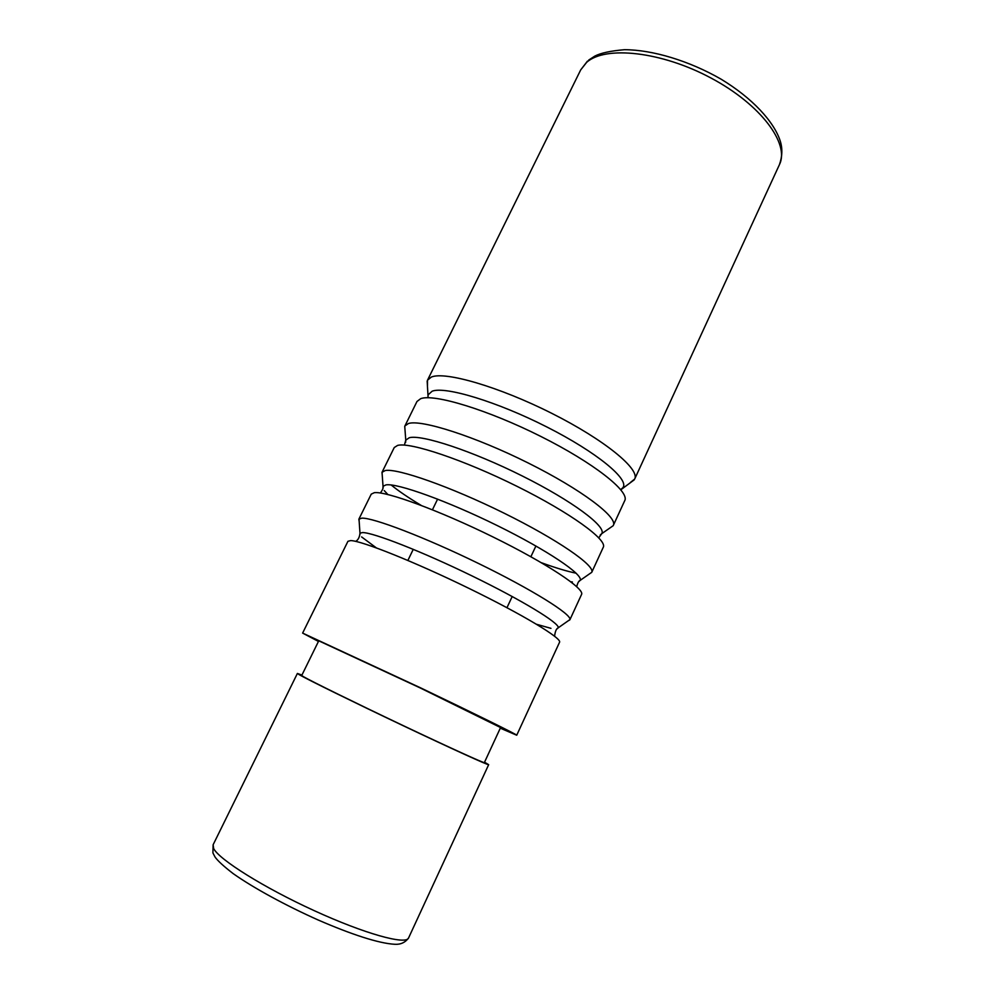 <?xml version="1.0" encoding="UTF-8"?>
<svg xmlns="http://www.w3.org/2000/svg" width="994" height="994" viewBox="0 0 994 994"><rect width="100%" height="100%" fill="white"/><g stroke="black" fill="none" stroke-linecap="round" stroke-linejoin="round"><path stroke-width="1.49" d="M610.092 527.851L613.174 525.714L624.754 500.603C629.848 491.545 593.729 462.906 540.811 436.428C487.979 409.876 433.956 393.487 420.686 398.669L416.971 401.501L404.744 426.302L405.018 430.042M613.335 525.404C618.019 517.265 581.341 489.458 528.187 462.98C475.12 436.441 421.282 419.244 408.422 423.519L404.881 425.979M589.293 574.01L591.728 572.358L603.283 547.247C607.595 539.904 570.432 512.829 517.079 486.364C463.788 459.849 410.112 441.92 397.625 445.399L394.245 447.536L382.007 472.324L382.243 475.256M591.728 572.358L591.753 572.295C595.431 565.797 557.609 539.568 504.07 513.165C450.605 486.712 397.265 468.025 385.212 470.547L382.007 472.324M391.176 484.985C398.308 490.862 408.298 497.659 421.145 505.362M541.419 562.728C555.497 567.86 567.065 571.351 576.11 573.19M318.453 641.441L302.623 633.091L347.937 541.308L350.658 540.587C361.505 540.674 414.461 561.784 468.659 588.237C522.919 614.665 562.244 638.459 559.547 642.248L516.731 735.225L500.293 728.18M302.623 633.091L421.183 688.134C476.337 714.524 517.812 735.013 516.731 735.225M568.121 620.852L569.848 619.871L581.552 594.449C585.056 588.87 546.837 563.412 493.024 536.971C439.286 510.481 385.97 490.986 374.291 492.689L371.234 494.142L358.846 519.228L359.157 521.191M569.848 619.871L569.935 619.585C571.699 614.379 532.262 589.666 478.623 563.523C425.059 537.356 372.874 517.427 361.729 518.16L358.846 519.228M630.531 482.376L634.681 479.033C640.136 469.18 604.501 439.833 551.782 413.342C499.15 386.778 444.977 371.097 431.346 377.061L427.495 380.205L427.495 385.535M318.751 640.819L419.915 687.798L500.578 727.546L484.351 762.609C484.65 763.566 448.828 747.277 402.172 725.123C355.566 702.994 311.346 681.25 303.443 676.665L301.716 675.498L318.751 640.819M301.928 675.075L297.392 673.447L299.144 674.64C307.245 679.362 353.516 702.112 402.471 725.359C451.45 748.631 488.998 765.691 488.663 764.684L408.559 937.988C406.061 945.195 364.823 933.851 314.34 910.715C263.882 887.667 218.928 859.45 213.66 848.528L213.126 844.763L297.392 673.447M484.55 762.187L488.663 764.684M587.479 61.106L580.72 69.866L586.634 62.373C605.247 45.463 661.457 51.402 711.12 78.091C760.919 104.606 789.87 143.832 779.433 164.644L634.681 479.033M405.651 442.33L405.763 440.156L409.242 437.745C421.444 434.216 472.386 450.99 522.285 475.977C572.271 500.914 606.588 526.609 601.768 533.641L613.174 525.714M600.152 535.107L601.768 533.641L598.773 537.804M621.213 489.185L622.94 487.619C629.537 479.419 596.785 452.258 546.936 427.01C497.186 401.688 445.175 386.007 432.154 391.201L428.203 394.742L427.855 397.737M428.079 397.066L427.159 381.075M578.831 581.614L580.223 580.347C583.242 574.507 547.396 550.266 497.311 525.602C447.288 500.914 397.414 483.022 386.032 484.873L383.025 486.29L382.031 472.262M572.395 581.975L570.804 581.776M387.834 494.503L384.231 490.576M382.914 488.166L383.025 486.29C383.572 487.656 382.678 489.893 380.329 492.999M557.224 628.755L558.293 627.761C559.51 623.139 522.161 600.301 471.988 575.899C421.878 551.471 373.085 532.424 362.537 532.573L359.977 533.169L359.008 518.98M550.962 628.345L536.574 624.294M376.341 547.868L361.617 536.934M359.89 534.623L359.977 533.169C359.579 537.232 358.163 539.966 355.715 541.37M588.697 60.075L594.785 56.124C600.736 53.005 610.639 50.868 624.505 49.7C652.561 49.775 689.277 60.845 721.085 79.172C752.197 98.021 774.102 121.641 780.315 141.247C782.613 148.678 782.315 156.48 779.433 164.644M580.72 69.866L427.495 380.205M404.409 445.101L405.763 440.156L404.744 426.302M620.84 489.781L634.222 479.841M576.706 586.671C577.638 582.906 578.806 580.794 580.223 580.347L591.753 572.295M554.602 636.235C555.137 631.352 556.367 628.531 558.293 627.761L569.935 619.585M408.559 937.988C405.229 942.486 400.731 944.586 395.065 944.3C378.789 943.517 350.845 934.174 318.453 920.121C285.862 905.584 253.52 887.99 233.168 873.614C223.737 866.346 217.698 860.804 215.027 856.99L212.902 852.902L213.126 844.763M437.608 499.112L432.44 509.773M413.268 549.322L407.875 560.442M535.915 546.004L530.883 556.727M512.208 596.512L506.965 607.694"/></g></svg>
